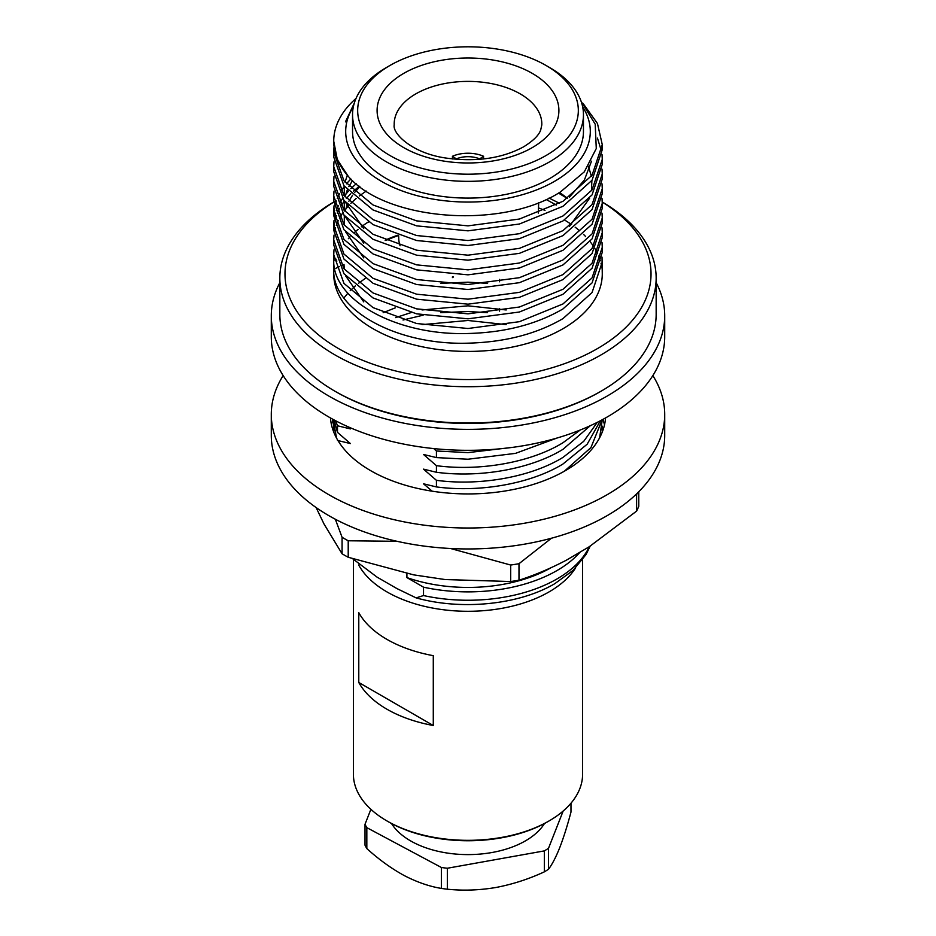 <?xml version="1.0" encoding="UTF-8"?>
<svg xmlns="http://www.w3.org/2000/svg" width="936" height="936" viewBox="0 0 936 936"><rect width="100%" height="100%" fill="white"/><g stroke="black" fill="none" stroke-linecap="round" stroke-linejoin="round"><path stroke-width="1.4" d="M580.168 552.076A125.716 72.587 180 0 1 556.897 570.609A125.716 72.587 180 0 1 423.517 587.176L406.914 577.594L406.914 573.511M602.234 432.163L602.105 426.067M564.314 471.253L590.944 447.572L602.07 419.854M602.269 419.749L599.648 437.72M600.374 420.755L587.164 444.226L562.945 464.022C531.075 483.608 480.238 492.745 436.433 486.931L436.433 480.332C480.238 486.158 531.075 477.009 562.945 457.423L583.736 441.324L597.285 422.347M590.3 425.704L562.945 449.35C531.075 468.948 480.238 478.085 436.433 472.27L436.433 465.672C480.238 471.487 531.075 462.349 562.945 442.751L580.25 430.01M343.91 298.011L347.864 293.179M350.204 290.675L355.387 285.843M358.43 283.351L365.157 278.507M333.824 432.303L333.731 422.768L336.539 438.095M333.824 419.796L333.731 422.768M335.638 420.767L337.486 425.775L337.486 432.373L350.415 443.57L337.486 440.446M337.486 432.373L334.047 419.913M347.607 426.559L350.415 428.91L337.486 425.775M506.2 324.628L468 320.486L422.042 324.64M499.567 311.126L499.567 308.728M403.03 320.007L423.166 315.175M440.575 312.683L468 311.512L487.597 312.683M506.2 309.968L468 305.826L422.042 309.968M411.161 312.565L395.624 317.62M383.163 312.683L395.331 307.839M440.575 283.351L468 282.181L487.597 283.351M499.567 281.794L499.567 279.396M385.831 240.517A134.269 77.524 180 0 1 398.373 235.544M557.107 438.001L515.525 453.363L468 459.225L436.433 457.599L436.433 451L433.742 448.578M436.433 451L468 452.626L513.49 447.244M436.433 465.672L423.505 454.463L436.433 457.599M436.433 480.332L423.505 469.135L436.433 472.27M432.175 491.201L423.505 483.795L436.433 486.931M550.824 567.836A118.03 68.141 180 0 1 406.914 577.594M352.708 558.769L377.044 577.114L396.887 588.557L416.099 597.882L423.517 595.553L423.517 587.176M602.023 242.482L602.269 247.315L592.055 277.898L562.945 303.966L519.386 321.691L468 328.501L416.614 323.517L373.055 307.628L343.945 283.397L333.731 254.65L334 249.807M602.023 257.143L602.269 273.897A134.269 77.524 180 0 1 562.945 328.723A134.269 77.524 180 0 1 416.614 345.524A134.269 77.524 180 0 1 333.731 273.897L333.731 259.635C331.847 299.824 396.291 335.79 468 333.497C504.832 332.537 536.48 324.359 562.945 308.95L592.055 282.883L602.269 252.299L602.269 247.315M335.72 260.582A134.269 77.524 180 0 1 336.153 259.214M348.356 238.703A134.269 77.524 180 0 1 350.052 236.855M353.948 232.994A134.269 77.524 180 0 1 358.067 229.39M361.284 226.851A134.269 77.524 180 0 1 368.398 221.914M602.269 261.986L592.055 292.558L562.945 318.626C536.48 334.035 504.832 342.213 468 343.173C396.291 345.466 331.847 309.5 333.731 269.311L334.737 268.843M333.731 141.219L337.323 159.611L348.192 176.214A134.269 77.524 180 0 1 333.731 141.219A134.269 77.524 180 0 1 356.019 98.444M583.069 103.44L597.46 123.482L602.269 144.659L592.055 175.243L562.945 201.31L519.386 219.036L468 225.857L416.614 220.873L373.055 204.984L343.945 180.742L333.731 151.995L334 147.163M333.731 151.995L333.731 156.991L343.945 185.737L373.055 209.968L416.614 225.857L468 230.841L519.386 224.02L562.945 206.306L592.055 180.239L602.269 149.655L602.269 144.659M602.023 154.487L602.269 159.331L592.055 189.914L562.945 215.982L519.386 233.696L468 240.517L416.614 235.533L373.055 219.644L343.945 195.413L333.731 166.666L334 161.823M333.731 166.666L333.731 171.651L343.945 200.398L373.055 224.628L416.614 240.517L468 245.501L519.386 238.692L562.945 220.966L592.055 194.899L602.269 164.315L602.269 159.331M602.023 169.159L602.269 173.991L592.055 204.574L562.945 230.642L519.386 248.368L468 255.177L416.614 250.193L373.055 234.304L343.945 210.073L333.731 181.327L334 176.483M333.731 181.327L333.731 186.311L343.945 215.069L373.055 239.3L416.614 255.189L468 260.173L519.386 253.352L562.945 235.626L592.055 209.57L602.269 178.987L602.269 173.991M602.023 183.819L602.269 188.662L592.055 219.246L562.945 245.302L519.386 263.028L468 269.849L416.614 264.865L373.055 248.976L343.945 224.745L333.731 195.987L334 191.155M333.731 195.987L333.731 200.983L343.945 229.729L373.055 253.96L416.614 269.849L468 274.833L519.386 268.012L562.945 250.298L592.055 224.231L602.269 193.647L602.269 188.662M602.023 198.479L602.269 203.323L592.055 233.906L562.945 259.974L519.386 277.688L468 284.509L416.614 279.525L373.055 263.636L343.945 239.405L333.731 210.659L334 205.815M350.848 178.951L346.378 183.819M344.378 186.311L341.055 191.155M339.604 193.647L337.264 198.479M336.305 200.983L334.877 205.815M334.363 208.307L333.801 213.151M333.731 210.659L333.731 215.643L343.945 244.39L373.055 268.632L416.614 284.521L468 289.505L519.386 282.684L562.945 264.958L592.055 238.891L602.269 208.307L602.269 203.323M602.023 213.151L602.269 217.983L592.055 248.566L562.945 274.634L519.386 292.36L468 299.181L416.614 294.196L373.055 278.308L343.945 254.065L333.731 225.319L334 220.486M334.363 217.983L335.498 213.151M336.305 210.659L338.317 205.815M339.604 203.323L342.576 198.479M344.378 195.987L348.426 191.155M350.825 188.662L356.206 183.76M359.33 186.241L353.445 191.155M350.825 193.647L346.378 198.479M344.378 200.983L341.055 205.815M339.604 208.307L337.264 213.151M336.305 215.643L334.877 220.486M334.363 222.979L333.801 227.811M333.731 225.319L333.731 230.303L343.945 259.061L373.055 283.292L416.614 299.181L468 304.165L519.386 297.344L562.945 279.63L592.055 253.562L602.269 222.979L602.269 217.983M602.023 227.811L602.269 232.654L592.055 263.238L562.945 289.306L519.386 307.02L468 313.841L416.614 308.857L373.055 292.968L343.945 268.737L333.731 239.979L334 235.147M334.363 232.654L335.498 227.811M336.305 225.319L338.317 220.486M339.604 217.983L342.576 213.151M344.378 210.659L348.426 205.815M350.825 203.323L356.136 198.479M359.248 195.987L366.245 191.061M333.731 239.979L333.731 244.975L343.945 273.721L373.055 297.952L416.614 313.841L468 318.825L519.386 312.016L562.945 294.29L592.055 268.222L602.269 237.639L602.269 232.654M597.449 138.107L601.708 151.995M567.438 198.479L558.464 193.085M333.743 202.094A183.023 105.663 0 0 0 341.078 350.029A183.023 105.663 0 0 0 597.414 348.625A183.023 105.663 0 0 0 602.257 202.082M602.257 201.989A188.159 108.634 180 0 1 656.159 278.097A188.159 108.634 180 0 1 601.041 354.908A188.159 108.634 180 0 1 395.998 378.448A188.159 108.634 180 0 1 279.841 278.097A188.159 108.634 180 0 1 333.743 201.989M334.117 201.766A188.159 108.634 180 0 1 334.749 201.404M279.841 278.097L279.841 314.402A188.159 108.634 0 0 0 334.948 391.213A188.159 108.634 0 0 0 601.041 391.213A188.159 108.634 0 0 0 601.052 391.213A188.159 108.634 0 0 0 656.159 314.402L656.159 278.097M599.836 391.915L601.052 391.213L599.836 391.915A186.439 107.64 180 0 1 336.164 391.915L334.948 391.213M582.672 106.891A122.3 70.609 180 0 1 554.475 181.373A122.3 70.609 180 0 1 401.977 190.886A122.3 70.609 180 0 1 353.328 106.891M353.902 104.481L345.442 121.891L354.299 103.112M348.192 176.214C385.527 220.697 502.164 229.999 560.535 191.857L584.298 171.861L596.279 148.531L595.202 124.207L581.092 101.275M546.016 65.462L549.643 67.556A115.456 66.655 180 0 1 583.456 114.683A115.456 66.655 180 0 1 549.643 161.823A115.456 66.655 180 0 1 423.821 176.272A115.456 66.655 180 0 1 352.544 114.683A115.456 66.655 180 0 1 386.357 67.556L389.984 65.462A110.331 63.695 0 0 0 389.984 155.54A110.331 63.695 0 0 0 546.016 155.54A110.331 63.695 0 0 0 546.016 65.462A110.331 63.695 0 0 0 389.984 65.462L386.357 67.556M583.456 114.683L583.456 131.449A115.456 66.655 180 0 1 549.643 178.577A115.456 66.655 180 0 1 423.821 193.027A115.456 66.655 180 0 1 352.544 131.449L352.544 114.683M344.272 269.17L343.992 264.478L341.734 265.543M339.417 266.631L335.942 268.269M334.035 259.787L336.855 261.109M591.505 161.179L584.415 179.981L569.357 197.192M588.463 166.269L591.353 176.237M591.88 180.472L591.47 190.745M589.657 198.139L569.357 226.524M363.753 228.583L345.712 202.667M344.272 195.846L344.308 186.206M345.033 182.169L347.303 175.231M363.753 243.255L345.712 217.339M344.272 210.506L344.308 200.877M345.033 196.829L347.303 189.903M348.847 186.615L352.544 180.566M363.753 257.915L345.712 231.999M344.272 225.178L344.308 215.537M345.033 211.501L347.303 204.563M348.847 201.275L352.509 195.273M354.744 192.301L359.857 186.638M559.541 192.442L567.637 198.35M546.086 199.45L556.3 205.054M363.753 301.907L345.712 275.991M549.093 198.046L559.482 203.323M400.093 245.782A69.276 39.991 180 0 1 398.748 238.785L398.619 235.626M368.737 222.124A188.159 108.634 0 0 0 367.228 222.663M538.481 207.921A134.269 77.524 180 0 1 545.009 210.401M564.513 220.007A134.269 77.524 180 0 1 571.568 224.57M575.172 227.202A134.269 77.524 180 0 1 579.583 230.782M583.537 234.398A134.269 77.524 180 0 1 585.644 236.539M590.066 241.605A134.269 77.524 180 0 1 593.518 246.367M595.05 248.824A134.269 77.524 180 0 1 597.577 253.586M598.666 256.043A134.269 77.524 180 0 1 600.339 260.805M601.006 263.262A134.269 77.524 180 0 1 601.883 268.024M453.48 276.974L452.439 277.582L452.439 276.845M457.119 159.412L452.439 156.265L452.439 158.968M452.439 156.265A25.658 14.812 180 0 1 483.561 156.265L478.881 159.412M456.721 158.734A19.668 11.361 180 0 1 479.279 158.734M483.561 158.968L483.561 156.265M385.117 240.213A135.135 78.016 180 0 1 397.531 235.264M549.034 820.954L547.829 821.656A112.893 65.181 180 0 1 388.171 821.656L386.966 820.954A114.602 66.163 0 0 0 549.034 820.954A114.602 66.163 0 0 0 582.601 774.177L582.601 559.716M575.605 567.895A114.602 66.163 180 0 1 386.966 591.915A114.602 66.163 180 0 1 358.663 564.958M433.286 655.668A114.602 66.163 180 0 1 386.966 639.393A114.602 66.163 180 0 1 358.78 612.647L358.78 682.484A114.602 66.163 -0 0 0 386.966 709.231A114.602 66.163 -0 0 0 433.286 725.505L433.286 655.668M388.171 821.656L386.966 820.954A114.602 66.163 0 0 1 353.399 774.177L353.399 559.669M358.78 682.484L433.286 725.505M391.505 823.505A81.245 46.905 0 0 0 412.811 842.119A81.245 46.905 0 0 0 544.495 823.505M370.89 809.312L365.017 824.265A106.903 61.717 0 0 0 366.83 827.646L441.359 867.473A106.903 61.717 0 0 0 447.338 868.245L544.342 850.894A106.903 61.717 0 0 0 548.508 848.297L548.508 869.251C552.17 864.408 555.914 857.2 559.74 847.642C563.589 837.673 567.333 825.821 570.983 812.074L570.983 803.205M365.017 824.265L365.017 845.208A106.903 61.717 0 0 0 366.83 848.589C379.033 859.611 391.459 868.573 404.095 875.488C416.894 882.133 429.32 886.439 441.359 888.416L441.359 867.473M548.508 848.297L563.144 811.056M447.338 868.245L447.338 889.2C463.144 890.838 479.314 890.276 495.846 887.503C512.437 884.356 528.606 879.138 544.342 871.849A106.903 61.717 0 0 0 548.508 869.251M441.359 888.416A106.903 61.717 0 0 0 447.338 889.2M366.83 827.646L366.83 848.589M544.342 871.849L544.342 850.894M637.264 493.249A175.324 101.228 180 0 1 636.609 494.606L636.609 511.103A175.324 101.228 0 0 0 637.744 508.704A175.324 101.228 0 0 0 638.773 506.282L638.773 491.751M636.609 494.606L635.427 494.992M518.989 580.203L518.989 563.706A175.324 101.228 180 0 1 510.682 565.04L510.682 581.525A175.324 101.228 0 0 0 518.989 580.203C534.573 575.219 550.38 568.538 566.409 560.161L589.189 546.776L636.609 511.103M510.682 565.04L450.567 548.508M551.444 538.235L518.989 563.706M348.215 557.271L348.215 540.774A175.324 101.228 180 0 1 342.073 537.287L342.073 553.784A175.324 101.228 0 0 0 348.215 557.271L413.712 574.868L445.185 579.559L510.682 581.525M342.073 537.287L335.334 519.234M397.004 541.3L348.215 540.774M316.111 507.558L323.996 523.961L342.073 553.784M279.841 282.672A196.712 113.572 0 0 0 271.288 315.806A196.712 113.572 0 0 0 328.91 396.103A196.712 113.572 0 0 0 543.278 420.72A196.712 113.572 0 0 0 664.712 315.806A196.712 113.572 0 0 0 656.159 282.672M271.288 315.806L271.288 336.749A196.712 113.572 0 0 0 328.91 417.058A196.712 113.572 0 0 0 543.278 441.675A196.712 113.572 0 0 0 664.712 336.749L664.712 315.806M283.152 375.593A196.712 113.572 0 0 0 271.288 414.437A196.712 113.572 0 0 0 550.497 517.538A196.712 113.572 0 0 0 664.712 414.437A196.712 113.572 0 0 0 652.848 375.593M271.288 414.437L271.288 435.38A196.712 113.572 0 0 0 550.497 538.481A196.712 113.572 0 0 0 664.712 435.38L664.712 414.437M333.111 419.41A137.697 79.501 0 0 0 331.508 424.909M330.443 417.924A137.697 79.501 0 0 0 525.751 486.603A137.697 79.501 0 0 0 605.557 417.924M604.492 424.909A137.697 79.501 0 0 0 602.889 419.41M423.517 595.553A125.716 72.587 0 0 0 556.897 578.998A125.716 72.587 0 0 0 589.329 546.683M394.208 124.991A73.804 42.611 180 0 1 415.806 93.881A73.804 42.611 180 0 1 497.028 84.825A73.804 42.611 180 0 1 541.792 124.991L540.751 129.788C539.089 135.03 533.415 140.692 523.727 146.765C502.035 158.512 475.886 162.244 445.279 157.962C411.583 152.942 392.395 133.368 394.208 124.991M532.28 147.607A90.909 52.486 180 0 1 403.72 147.607A90.909 52.486 180 0 1 403.72 73.382A90.909 52.486 180 0 1 532.28 73.382A90.909 52.486 180 0 1 532.28 147.607M590.16 546.144L585.983 554.639L572.984 570.433L554.779 583.69C518.895 604.867 461.471 610.576 416.099 597.87M602.269 430.092L602.269 432.046M333.731 254.65L333.731 259.635M538.282 213.092L538.703 202.585"/></g></svg>
